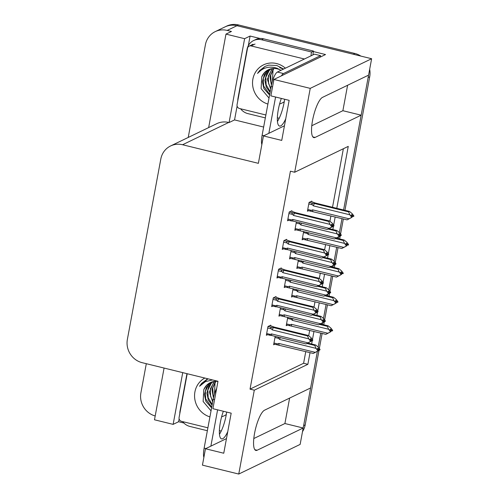 <?xml version="1.0" encoding="UTF-8"?>
<svg xmlns="http://www.w3.org/2000/svg" width="499" height="499" viewBox="0 0 499 499"><rect width="100%" height="100%" fill="white"/><g stroke="black" fill="none" stroke-linecap="round" stroke-linejoin="round"><path stroke-width="0.75" d="M188.235 137.437L205.42 44.717A19.511 18.394 64.2 0 1 215.219 31.63L224.993 26.909A19.511 18.394 64.2 0 1 236.956 25.705L371.624 58.732L368.586 75.131L322.522 97.367A20.815 5.483 103.8 0 0 312.985 118.263A20.815 5.483 103.8 0 0 313.852 137.612A20.815 5.483 103.8 0 0 315.1 137.425L361.157 115.188L343.593 209.985L368.143 77.507A19.511 18.394 64.2 0 0 368.43 75.206M289.613 398.09L284.904 423.526L303.18 428.011L300.142 444.409L238.753 474.05L254.297 390.181L307.864 364.314L310.029 352.637M311.788 125.717L342.882 110.703L347.597 85.267M342.882 110.703L361.157 115.188M341.99 218.618L339.401 232.584L341.99 218.618M338.609 236.875L338.285 238.603L338.609 236.875M336.688 247.236L334.099 261.195L336.688 247.236M333.301 265.487L332.983 267.214L333.301 265.487M331.38 275.853L328.797 289.813L331.38 275.853M327.999 294.104L327.681 295.832L327.999 294.104M326.078 304.471L323.489 318.431L326.078 304.471M322.697 322.722L322.379 324.45L322.697 322.722M320.776 333.083L318.187 347.048L320.776 333.083M318.973 350.498L305.188 424.88L303.623 425.635L317.395 351.34L310.609 387.954L264.545 410.19A20.815 5.483 103.8 0 0 255.008 431.086A20.815 5.483 103.8 0 0 255.875 450.435A20.815 5.483 103.8 0 0 257.122 450.254L303.18 428.011M183.857 423.009L178.611 421.724L179.135 418.886M263.64 127.052L234.549 119.916L237.119 106.062M248.302 45.721L250.093 36.047L260.023 38.479M313.372 51.565L325.529 54.547L273.92 79.466L270.876 95.864L289.158 100.349L281.735 140.406L263.453 135.921L258.376 163.335L182.572 144.747A19.511 18.394 -115.8 0 0 170.608 145.951A19.511 18.394 -115.8 0 0 160.809 159.038L127.376 339.42A19.511 18.394 -115.8 0 0 142.178 362.686L217.982 381.273L212.898 408.687L231.18 413.172L223.758 453.229L205.476 448.744L202.438 465.143L238.753 474.05M164.077 368.056L154.49 419.79L173.134 424.368L182.728 372.628M173.134 424.368L178.611 421.724M234.549 119.916L229.072 122.554L244.616 38.685L250.093 36.047M229.072 122.554L228.71 122.467A19.511 18.394 -115.8 0 0 216.747 123.677L170.608 145.951M244.616 38.685L225.972 34.113L208.651 127.582M215.219 31.63A19.511 18.394 64.2 0 1 227.182 30.427L231.449 31.468L225.972 34.113M155.201 415.973A19.511 18.394 64.2 0 1 140.899 392.844L146.301 363.696M336.781 208.314L348.258 146.375L294.691 172.242L310.235 88.373L273.92 79.466M310.235 88.373L371.624 58.732M311.632 344.004L312.243 340.692M312.461 339.532L313.965 331.417M316.934 315.387L317.551 312.075M317.763 310.914L319.266 302.799M322.242 286.769L322.853 283.463M323.065 282.303L324.575 274.182M327.544 258.151L328.155 254.846M328.373 253.685L329.876 245.564M332.845 229.54L333.457 226.228M333.675 225.068L335.178 216.953M226.465 438.609L205.476 448.744M284.442 125.785L263.453 135.921M294.691 172.242L290.424 171.194L250.03 389.133L254.297 390.181M250.03 389.133L303.604 363.272L305.762 351.595M308.719 335.659L309.698 330.369M314.021 307.041L315 301.752M319.329 278.423L320.308 273.134M324.631 249.812L325.61 244.522M329.933 221.194L330.912 215.905M332.515 207.266L343.362 148.739M303.604 363.272L307.864 364.314M275.922 297.073L276.022 296.562L273.284 297.884L271.656 306.648L272.741 306.124M281.23 268.456L281.324 267.944L278.585 269.267L276.964 278.03L278.043 277.506M286.532 239.844L286.626 239.333L283.887 240.649L282.266 249.413L283.351 248.889M291.834 211.227L291.927 210.715L289.195 212.038L287.567 220.801L288.653 220.277M270.62 325.691L270.714 325.18L267.975 326.502L266.354 335.266L267.439 334.742M280.494 307.752L278.935 316.16L280.02 315.636M285.802 279.134L284.243 287.543L285.322 287.019M291.104 250.523L289.545 258.925L290.63 258.407M296.406 221.905L294.847 230.313L295.932 229.79M275.192 336.37L273.633 344.778L274.718 344.254M293.081 288.647L291.522 297.055L292.607 296.531M298.383 260.035L296.824 268.443L297.909 267.919M303.685 231.417L302.126 239.826L303.211 239.302M311.7 201.633L311.794 201.122L309.056 202.444L307.434 211.208L308.513 210.684M287.773 317.264L286.22 325.672L287.299 325.148M253.804 438.54L284.904 423.526M303.623 425.635A19.511 18.394 64.2 0 1 303.036 427.974M354.908 53.493L238.522 24.95A19.511 18.394 64.2 0 0 226.558 26.154L224.993 26.909A19.511 18.394 64.2 0 1 236.956 25.705L353.342 54.248L354.908 53.493A19.511 18.394 64.2 0 1 360.839 56.088M369.665 69.305A19.511 18.394 64.2 0 1 369.709 76.752L344.952 210.316M343.349 218.955L340.555 234.056M340.187 236.033L339.651 238.934M338.048 247.573L335.253 262.667M334.885 264.651L334.342 267.551M332.746 276.19L329.945 291.285M329.577 293.269L329.041 296.169M327.444 304.802L324.643 319.903M324.275 321.886L323.739 324.78M322.136 333.419L319.341 348.52M305.188 424.88A19.511 18.394 64.2 0 1 302.506 431.654M330.039 332.128L331.074 331.111L329.858 329.515L330.644 329.134L331.86 330.737L332.64 330.357L331.86 330.737M320.333 323.951L328.261 325.891L327.363 326.327L319.485 324.394L318.599 324.824L279.078 315.405M330.089 332.141L325.878 334.336L286.357 324.918M330.675 330.581L331.835 330.868M330.918 330.906L332.546 330.868M332.253 330.662L332.571 330.737M328.261 325.891L330.937 328.117L332.64 330.357M292.907 318.524A4.422 1.166 103.8 0 0 292.164 320.314L328.591 329.246L327.363 326.327M328.591 329.246L330.294 331.492L331.074 331.111M330.294 331.492L330.201 332.003L330.98 331.629M290.761 318L292.164 320.314M290.193 325.828C289.021 325.616 289.027 325.273 290.212 324.812L286.545 323.907M291.778 325.972A4.422 1.166 -76.2 0 1 291.422 324.319L290.212 324.812M325.878 334.336L327.849 333.251L291.422 324.319M330.201 332.003L327.849 333.251M317.451 351.234L313.291 353.442L273.776 344.023M274.98 337.505L278.648 338.403L279.583 339.42L316.004 348.352L317.707 350.591L317.613 351.109L315.262 352.356L278.841 343.424L277.631 343.911L273.963 343.013M307.752 343.05L315.674 344.996L314.775 345.427L306.904 343.499L306.012 343.93L271.911 335.565A4.422 1.166 -76.2 0 1 271.562 333.912L270.352 334.399L266.678 333.5M315.674 344.996L318.35 347.217L320.052 349.462L319.273 349.836L318.056 348.24L317.277 348.614L318.493 350.217L317.501 351.24M313.291 353.442L315.262 352.356M317.613 351.109L318.393 350.728M279.191 345.077A4.422 1.166 -76.2 0 1 278.841 343.424M277.606 344.934C276.44 344.722 276.446 344.379 277.631 343.911M278.648 338.403L278.18 337.099M279.583 339.42A4.422 1.166 -76.2 0 1 280.326 337.63M318.493 350.217L317.707 350.591M316.004 348.352L314.775 345.427M320.052 349.462L319.273 349.836M318.088 349.687L319.248 349.967M319.179 350.354L318.331 350.005M319.204 350.223L319.984 349.843M269.978 325.535L274.294 327.119L308.394 335.484L311.07 337.704L312.773 339.95L311.969 340.455L310.777 338.727L309.998 339.102L311.214 340.705L310.428 341.079L310.334 341.597L311.114 341.216L309.442 342.108L312.705 340.33L306.91 343.493M310.808 340.175L311.969 340.455M312.773 339.95L311.994 340.324M311.9 340.842L312.68 340.461M311.925 340.705L311.052 340.493M312.393 340.256L312.705 340.33M267.701 327.993L271.369 328.891C270.47 327.862 270.62 327.369 271.812 327.406L268.025 326.477M271.369 328.891L272.304 329.908A4.422 1.166 -76.2 0 1 273.396 327.55L271.812 327.406M272.304 329.908L308.725 338.84L307.496 335.914L273.396 327.55M308.394 335.484L307.496 335.914M308.725 338.84L310.428 341.079M311.214 340.705L311.114 341.216M271.911 335.565L266.491 334.511M270.327 335.415C269.161 335.203 269.167 334.866 270.352 334.399M306.012 343.93L307.983 342.844L271.562 333.912M310.334 341.597L307.983 342.844M284.648 99.239A19.835 5.227 -76.2 0 1 284.137 102.42A19.835 5.227 -76.2 0 1 277.444 121.45M281.33 98.428A19.835 5.227 103.8 0 0 278.305 109.668A19.835 5.227 103.8 0 0 279.546 126.06A19.835 5.227 103.8 0 0 285.734 118.818M320.314 57.061A13.005 3.424 -76.2 0 1 320.558 55.645L314.464 54.154L277.394 72.049A13.005 3.424 103.8 0 0 271.163 86.458L262.118 135.279A13.005 3.424 103.8 0 0 261.844 144.604M320.558 55.645L283.488 73.546A13.005 3.424 103.8 0 0 281.411 75.848M275.579 97.018L268.849 133.314M265.337 117.895L247.884 113.616A13.005 12.263 64.2 0 1 240.612 108.788M237.805 100.698A13.005 12.263 64.2 0 1 238.017 98.11L247.067 49.289A13.005 12.263 64.2 0 1 253.598 40.562A13.005 12.263 64.2 0 1 261.576 39.758L311.544 52.015L313.497 51.073L263.528 38.816A13.005 12.263 -115.8 0 0 255.557 39.621L253.598 40.562M313.048 54.834A13.005 12.263 64.2 0 1 313.497 51.073M311.095 55.782A13.005 12.263 64.2 0 1 311.544 52.015M277.394 120.852L277.762 120.945M335.34 303.511L336.376 302.494L335.166 300.897L335.946 300.517L337.162 302.12L337.942 301.739L337.162 302.12M325.641 295.333L333.563 297.273L332.665 297.71L324.793 295.776L323.901 296.206L284.38 286.788M335.39 303.523L331.18 305.719L291.659 296.3M335.977 301.964L337.137 302.251M336.22 302.288L337.848 302.257M337.561 302.045L337.873 302.126M333.563 297.273L336.239 299.5L337.942 301.739M298.215 289.907A4.422 1.166 103.8 0 0 297.473 291.697L333.893 300.629L332.665 297.71M333.893 300.629L335.596 302.874L336.376 302.494M335.596 302.874L335.503 303.386L336.282 303.012M296.069 289.383L297.473 291.697M295.495 297.211C294.329 296.999 294.335 296.662 295.514 296.194L291.846 295.296M297.08 297.36A4.422 1.166 -76.2 0 1 296.73 295.707L295.514 296.194M331.18 305.719L333.151 304.639L296.73 295.707M335.503 303.386L333.151 304.639M340.642 274.893L341.684 273.882L340.468 272.279L341.247 271.905L342.464 273.502L343.243 273.128L342.464 273.502M330.943 266.716L338.865 268.662L337.966 269.092L330.095 267.165L329.203 267.589L289.682 258.17M340.692 274.905L336.482 277.107L296.967 267.689M341.279 273.352L342.439 273.633M341.522 273.67L343.15 273.639M342.863 273.433L343.175 273.508M338.865 268.662L341.541 270.882L343.243 273.128M303.517 261.289A4.422 1.166 103.8 0 0 302.774 263.085L339.195 272.017L337.966 269.092M339.195 272.017L340.898 274.257L341.684 273.882M340.898 274.257L340.805 274.774L341.584 274.394M301.371 260.765L302.774 263.085M300.797 268.593C299.631 268.381 299.637 268.044 300.822 267.576L297.154 266.678M302.382 268.743A4.422 1.166 -76.2 0 1 302.032 267.09L300.822 267.576M336.482 277.107L338.453 276.022L302.032 267.09M340.805 274.774L338.453 276.022M345.95 246.281L346.986 245.265L345.77 243.662L346.556 243.287L347.766 244.884L348.551 244.51L347.766 244.884M336.245 238.098L344.173 240.044L343.275 240.474L335.397 238.547L334.505 238.977L298.421 230.395M345.994 246.294L341.79 248.49L305.7 239.907M346.58 244.735L347.741 245.021M346.83 245.053L348.458 245.021M348.165 244.816L348.477 244.89M344.173 240.044L346.849 242.264L348.551 244.51M308.819 232.677A4.422 1.166 103.8 0 0 308.076 234.468L344.503 243.4L343.275 240.474M344.503 243.4L346.206 245.645L346.986 245.265M346.206 245.645L346.106 246.157L346.892 245.776M306.673 232.147L308.076 234.468M306.105 239.982C304.933 239.769 304.939 239.426 306.124 238.959L302.456 238.06M307.69 240.125A4.422 1.166 -76.2 0 1 307.334 238.472L306.124 238.959M341.79 248.49L343.761 247.404L307.334 238.472M346.106 246.157L343.761 247.404M351.252 217.664L352.288 216.647L351.078 215.05L351.857 214.67L353.074 216.273L353.853 215.892L353.074 216.273M314.476 203.498L312.892 203.349C311.694 203.311 311.544 203.81 312.449 204.833L313.378 205.85L349.805 214.782L348.576 211.863L314.476 203.498A4.422 1.166 103.8 0 0 313.378 205.85M311.058 201.477L315.374 203.062L349.475 211.426L348.576 211.863M351.302 217.676L347.092 219.872L307.571 210.453M351.889 216.117L353.049 216.404M352.132 216.441L353.76 216.404M353.473 216.198L353.785 216.273M349.475 211.426L352.151 213.653L353.853 215.892M349.805 214.782L351.508 217.028L352.288 216.647M351.508 217.028L351.415 217.539L352.194 217.165M311.407 211.364C310.235 211.152 310.247 210.809 311.426 210.347L307.758 209.443M312.992 211.507A4.422 1.166 -76.2 0 1 312.636 209.854L311.426 210.347M347.092 219.872L349.063 218.787L312.636 209.854M351.415 217.539L349.063 218.787M280.288 308.887L283.956 309.785L284.885 310.802L321.312 319.734L323.015 321.98L322.915 322.491L320.57 323.739L284.143 314.807L282.933 315.293L279.265 314.395M313.054 314.432L320.982 316.378L320.084 316.815L312.206 314.881L311.314 315.312L277.219 306.947A4.422 1.166 -76.2 0 1 276.864 305.294L275.654 305.781L271.986 304.883M320.982 316.378L323.658 318.599L325.36 320.845L324.575 321.225L323.364 319.622L322.579 320.002L323.795 321.599L323.701 322.111L322.023 323.003L325.267 321.356L319.497 324.387M318.599 324.824L320.57 323.739M322.915 322.491L323.701 322.111M284.499 316.46A4.422 1.166 -76.2 0 1 284.143 314.807M282.914 316.316C281.742 316.104 281.748 315.761 282.933 315.293M283.956 309.785L283.482 308.488M284.885 310.802A4.422 1.166 -76.2 0 1 285.628 309.012M323.795 321.599L323.015 321.98M321.312 319.734L320.084 316.815M325.36 320.845L324.575 321.225M323.389 321.069L324.556 321.356M324.481 321.736L323.639 321.393M324.506 321.606L325.286 321.225M285.59 280.27L289.258 281.174L290.187 282.185L326.614 291.117L328.317 293.362L328.223 293.874L325.872 295.121L289.445 286.189L288.235 286.682L284.567 285.777M318.362 285.821L326.284 287.761L325.385 288.197L317.507 286.264L316.622 286.694L282.521 278.33A4.422 1.166 -76.2 0 1 282.166 276.677L280.956 277.17L277.288 276.265M326.284 287.761L328.96 289.988L330.662 292.227L329.883 292.607L328.666 291.004L327.887 291.385L329.097 292.982L329.003 293.499L327.325 294.391L330.569 292.745L324.799 295.776M323.901 296.206L325.872 295.121M328.223 293.874L329.003 293.499M289.8 287.842A4.422 1.166 -76.2 0 1 289.445 286.189M288.216 287.698C287.05 287.486 287.056 287.15 288.235 286.682M289.258 281.174L288.79 279.87M290.187 282.185A4.422 1.166 -76.2 0 1 290.936 280.394M329.097 292.982L328.317 293.362M326.614 291.117L325.385 288.197M330.662 292.227L329.883 292.607M328.698 292.451L329.858 292.738M329.783 293.119L328.941 292.776M329.808 292.988L330.594 292.614M290.892 251.658L294.56 252.556L295.495 253.567L331.916 262.505L333.619 264.744L333.525 265.256L331.174 266.51L294.753 257.578L293.543 258.064L289.869 257.166M323.664 257.203L331.586 259.143L330.687 259.58L322.816 257.646L321.924 258.077L287.823 249.718A4.422 1.166 -76.2 0 1 287.474 248.065L286.258 248.552L282.59 247.654M331.586 259.143L334.261 261.37L335.964 263.615L335.185 263.99L333.968 262.393L333.189 262.767L334.405 264.37L334.305 264.882L332.633 265.774L335.871 264.127L330.101 267.158M329.203 267.589L331.174 266.51M333.525 265.256L334.305 264.882M295.102 259.231A4.422 1.166 -76.2 0 1 294.753 257.578M293.518 259.081C292.352 258.869 292.358 258.532 293.543 258.064M294.56 252.556L294.092 251.253M295.495 253.567A4.422 1.166 -76.2 0 1 296.238 251.777M334.405 264.37L333.619 264.744M331.916 262.505L330.687 259.58M335.964 263.615L335.185 263.99M333.999 263.84L335.16 264.121M335.091 264.501L334.243 264.158M335.116 264.37L335.896 263.996M296.194 223.041L299.862 223.939L300.797 224.955L337.224 233.888L338.927 236.127L338.827 236.645L336.482 237.892L300.055 228.96L298.845 229.446L295.177 228.548M328.966 228.586L336.887 230.532L335.989 230.962L328.117 229.035L327.225 229.465L293.125 221.101A4.422 1.166 -76.2 0 1 292.776 219.448L291.566 219.934L287.898 219.036M336.887 230.532L339.57 232.752L341.272 234.998L340.486 235.372L339.276 233.775L338.49 234.15L339.707 235.753L339.613 236.264L337.935 237.156L341.173 235.509L335.403 238.541M334.505 238.977L336.482 237.892M338.827 236.645L339.613 236.264M300.41 230.613A4.422 1.166 -76.2 0 1 300.055 228.96M298.826 230.469C297.654 230.257 297.66 229.914 298.845 229.446M299.862 223.939L299.394 222.635M300.797 224.955A4.422 1.166 -76.2 0 1 301.539 223.165M339.707 235.753L338.927 236.127M337.224 233.888L335.989 230.962M341.272 234.998L340.486 235.372M339.301 235.222L340.461 235.503M340.393 235.89L339.545 235.54M340.418 235.759L341.197 235.378M275.286 296.917L279.602 298.502L313.703 306.866L316.378 309.087L318.081 311.332L317.27 311.844L316.085 310.11L315.299 310.49L316.516 312.087L315.636 312.979L316.422 312.599L314.744 313.491L317.982 311.844L312.212 314.875M316.11 311.557L317.27 311.844M318.081 311.332L317.295 311.713M317.202 312.224L317.982 311.844M317.227 312.093L316.354 311.881M317.695 311.638L318.006 311.713M273.003 299.375L276.671 300.273C275.772 299.244 275.922 298.751 277.12 298.789L273.327 297.859M276.671 300.273L277.606 301.29A4.422 1.166 -76.2 0 1 278.704 298.938L277.12 298.789M277.606 301.29L314.033 310.222L312.798 307.297L278.704 298.938M313.703 306.866L312.798 307.297M314.033 310.222L315.736 312.468M316.516 312.087L316.422 312.599M277.219 306.947L271.799 305.893M275.635 306.804C274.462 306.592 274.469 306.249 275.654 305.781M311.314 315.312L313.291 314.227L276.864 305.294M315.636 312.979L313.291 314.227M280.588 268.3L284.904 269.884L319.004 278.249L321.68 280.475L323.383 282.715L322.579 283.226L321.387 281.492L320.601 281.873L321.818 283.469L320.944 284.361L321.724 283.987L320.046 284.873L323.315 283.095L317.52 286.264M321.418 282.939L322.579 283.226M323.383 282.715L322.604 283.095M322.504 283.607L323.29 283.226M322.529 283.476L321.662 283.264M322.996 283.02L323.315 283.095M278.311 270.757L281.979 271.662C281.074 270.633 281.224 270.134 282.422 270.177L278.635 269.248M281.979 271.662L282.908 272.672A4.422 1.166 -76.2 0 1 284.006 270.321L282.422 270.177M282.908 272.672L319.335 281.604L318.106 278.685L284.006 270.321M319.004 278.249L318.106 278.685M319.335 281.604L321.038 283.85M321.818 283.469L321.724 283.987M282.521 278.33L277.101 277.276M280.937 278.186C279.764 277.974 279.771 277.631 280.956 277.17M316.622 286.694L318.593 285.609L282.166 276.677M320.944 284.361L318.593 285.609M285.89 239.682L290.206 241.273L324.306 249.631L326.982 251.858L328.685 254.097L327.88 254.609L326.689 252.874L325.909 253.255L327.126 254.858L326.34 255.232L326.246 255.744L327.026 255.369L325.354 256.261L328.616 254.484L322.822 257.646M326.72 254.322L327.88 254.609M328.685 254.097L327.905 254.478M327.812 254.989L328.591 254.615M327.837 254.858L326.964 254.646M328.305 254.403L328.616 254.484M283.613 242.146L287.281 243.044C286.382 242.015 286.526 241.522 287.723 241.56L283.937 240.63M287.281 243.044L288.216 244.055A4.422 1.166 -76.2 0 1 289.308 241.703L287.723 241.56M288.216 244.055L324.637 252.987L323.408 250.068L289.308 241.703M324.306 249.631L323.408 250.068M324.637 252.987L326.34 255.232M327.126 254.858L327.026 255.369M287.823 249.718L282.403 248.658M286.239 249.569C285.072 249.357 285.079 249.02 286.258 248.552M321.924 258.077L323.895 256.997L287.474 248.065M326.246 255.744L323.895 256.997M291.198 211.071L295.514 212.655L329.608 221.02L332.29 223.24L333.993 225.486L333.182 225.991L331.991 224.263L331.211 224.637L332.428 226.24L331.548 227.132L332.334 226.752L330.656 227.644L333.893 225.997L328.124 229.029M332.022 225.71L333.182 225.991M333.993 225.486L333.207 225.86M333.114 226.378L333.893 225.997M333.139 226.24L332.265 226.028M333.606 225.791L333.918 225.866M288.915 213.528L292.582 214.427C291.684 213.397 291.834 212.905 293.032 212.942L289.239 212.013M292.582 214.427L293.518 215.443A4.422 1.166 -76.2 0 1 294.61 213.085L293.032 212.942M293.518 215.443L329.939 224.375L328.71 221.45L294.61 213.085M329.608 221.02L328.71 221.45M329.939 224.375L331.642 226.615M332.428 226.24L332.334 226.752M293.125 221.101L291.142 220.882M291.547 220.951C290.374 220.739 290.381 220.402 291.566 219.934M327.225 229.465L329.197 228.38L292.776 219.448M331.548 227.132L329.197 228.38M272.435 81.243L273.053 69.567M267.901 104.066A21.207 19.991 64.2 0 1 252.999 78.53A21.207 19.991 64.2 0 1 276.54 63.548A21.207 19.991 64.2 0 1 285.391 68.188M284.262 101.746A21.207 19.991 64.2 0 1 279.59 104.01M283.619 69.043L276.833 65.512L268.718 65.113L265.031 66.392L257.521 73.44C262.936 67.465 269.516 65.756 277.257 68.326L280.276 69.941A14.702 13.86 -115.8 0 0 277.338 68.862A14.702 13.86 -115.8 0 0 268.319 69.773A14.702 13.86 -115.8 0 0 261.744 76.858L261.114 88.647L268.687 97.673M281.012 70.303L280.276 69.941M283.494 69.105L279.733 67.702M269.716 69.193L266.703 71.75L263.335 78.474L263.665 86.102L269.691 94.392M269.398 69.311L264.451 74.295L262.387 81.792L263.896 88.61L269.579 95.022M271.038 68.812L269.186 70.552L265.824 77.276L266.148 84.905L270.209 91.604M270.701 68.893L266.878 73.197L264.882 80.196L266.266 87.175L270.071 92.346M272.423 68.563L268.306 76.079L268.63 83.701L270.832 88.236M272.074 68.612L267.345 79.266L270.664 89.14M273.882 68.469L270.745 75.1L271.113 82.503L271.674 84.057M273.514 68.475L269.94 76.559L271.419 85.173M268.456 69.71L264.221 72.954L261.744 76.858M265.873 114.988L239.539 108.526A3.25 3.063 64.2 0 1 237.069 104.647L247.51 48.316A3.25 3.063 64.2 0 1 251.134 45.933L304.421 59.001M279.209 118.257L277.357 117.801M265.169 66.33L259.592 70.584L257.521 73.44M214.458 394.067L215.069 382.39M226.278 414.575A21.207 19.991 64.2 0 1 221.612 416.833M209.923 416.89A21.207 19.991 64.2 0 1 194.741 398.651A21.207 19.991 64.2 0 1 204.839 378.049M207.958 378.816L199.544 386.27L205.339 381.666L212.537 379.939M217.951 381.417A14.702 13.86 -115.8 0 0 210.341 382.596A14.702 13.86 -115.8 0 0 203.767 389.688L203.13 401.477L210.709 410.502M211.738 382.022L208.725 384.579L205.357 391.297L205.688 398.926L211.713 407.221M211.414 382.134L206.474 387.124L204.409 394.615L205.919 401.433L211.601 407.845M213.061 381.635L211.208 383.375L207.84 390.099L208.17 397.728L212.231 404.427M212.724 381.723L208.9 386.02L206.904 393.025L208.289 400.005L212.094 405.169M214.445 381.392L210.322 388.902L210.653 396.53L212.855 401.059M214.09 381.436L209.368 392.089L212.686 401.963M215.905 381.292L212.761 387.923L213.135 395.333L213.691 396.886M215.537 381.298L211.963 389.382L213.441 397.996M210.478 382.533L206.237 385.777L203.767 389.688M207.896 427.811L181.561 421.349A3.25 3.063 64.2 0 1 179.091 417.476L187.2 373.726M221.232 431.08L219.379 430.625M207.191 379.153L201.615 383.407L199.544 386.27M226.671 412.062A19.835 5.227 -76.2 0 1 226.159 415.243A19.835 5.227 -76.2 0 1 219.466 434.273M223.352 411.251A19.835 5.227 103.8 0 0 220.327 422.497A19.835 5.227 103.8 0 0 221.562 438.883A19.835 5.227 103.8 0 0 227.756 431.641M216.66 388.403A13.005 3.424 103.8 0 0 213.185 399.281L204.135 448.102A13.005 3.424 103.8 0 0 203.866 457.427M217.601 409.841L210.871 446.137M207.359 430.718L189.907 426.439A13.005 12.263 64.2 0 1 182.634 421.611M179.821 413.521A13.005 12.263 64.2 0 1 180.039 410.933L186.95 373.664M219.417 433.675L219.785 433.768M312.836 136.869L315.1 137.425M227.182 30.427L238.522 24.95M182.572 144.747L228.71 122.467M254.858 449.699L257.122 450.254M369.709 76.752L368.143 77.507M287.567 318.399L291.235 319.298M261.576 39.758L263.528 38.816M272.56 86.801L271.163 86.458M262.118 135.279L263.89 135.709M283.488 73.546L277.394 72.049M292.869 289.788L296.537 290.686M298.171 261.17L301.839 262.069M303.473 232.553L307.147 233.451M312.892 203.349L309.106 202.426M308.781 203.935L312.449 204.833M251.134 45.933L255.045 44.049M214.582 399.624L213.185 399.281M204.135 448.102L205.906 448.532M305.7 239.913L302.269 239.071M298.421 230.401L294.99 229.559M291.142 220.889L287.711 220.047M249.144 46.139L253.055 44.249"/></g></svg>
